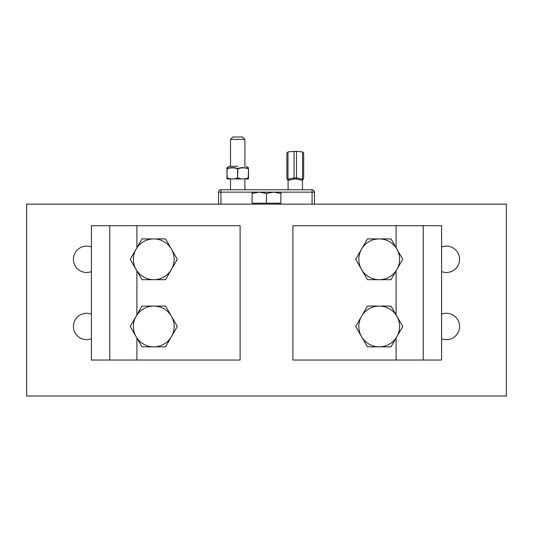 <?xml version="1.0" encoding="UTF-8"?>
<svg xmlns="http://www.w3.org/2000/svg" width="533" height="533" viewBox="0 0 533 533"><rect width="100%" height="100%" fill="white"/><g stroke="black" fill="none" stroke-linecap="round" stroke-linejoin="round"><path stroke-width="0.8" d="M91.409 271.59A13.192 13.192 0 0 1 73.421 259.305A13.192 13.192 0 0 1 91.409 247.019M91.409 338.748A13.192 13.192 0 0 1 73.421 326.462A13.192 13.192 0 0 1 91.409 314.177M441.59 314.177A13.192 13.192 0 0 1 459.579 326.462A13.192 13.192 0 0 1 441.59 338.748M441.59 247.019A13.192 13.192 0 0 1 459.579 259.305A13.192 13.192 0 0 1 441.59 271.59M26.65 204.139L26.65 396.019L506.35 396.019L506.35 204.139L26.65 204.139M423.229 225.726L292.884 225.726L292.884 360.041L441.59 360.041L441.59 225.726L423.229 225.726L423.229 360.041M109.771 360.041L240.117 360.041L240.117 225.726L91.409 225.726L91.409 360.041L109.771 360.041L109.771 225.726M171.426 336.656L165.543 346.85L153.77 346.85A20.387 20.387 0 0 0 171.426 316.269L177.309 326.462L171.426 336.656M141.998 346.85L136.115 336.656A20.387 20.387 0 0 0 153.77 346.85L141.998 346.85M130.232 326.462L136.115 316.269A20.387 20.387 0 0 0 136.115 336.656L130.232 326.462M153.77 306.075L165.543 306.075L171.426 316.269A20.387 20.387 0 0 0 136.115 316.269L141.998 306.075L153.77 306.075M171.426 269.498L165.543 279.692L153.77 279.692A20.387 20.387 0 0 0 171.426 249.111L177.309 259.305L171.426 269.498M141.998 279.692L136.115 269.498A20.387 20.387 0 0 0 153.77 279.692L141.998 279.692M130.232 259.305L136.115 249.111A20.387 20.387 0 0 0 136.115 269.498L130.232 259.305M153.77 238.917L165.543 238.917L171.426 249.111A20.387 20.387 0 0 0 136.115 249.111L141.998 238.917L153.77 238.917M396.885 336.656L391.002 346.85L379.23 346.85A20.387 20.387 0 0 0 396.885 316.269L402.768 326.462L396.885 336.656M367.457 346.85L361.574 336.656A20.387 20.387 0 0 0 379.23 346.85L367.457 346.85M355.691 326.462L361.574 316.269A20.387 20.387 0 0 0 361.574 336.656L355.691 326.462M379.23 306.075L391.002 306.075L396.885 316.269A20.387 20.387 0 0 0 361.574 316.269L367.457 306.075L379.23 306.075M396.885 269.498L391.002 279.692L379.23 279.692A20.387 20.387 0 0 0 396.885 249.111L402.768 259.305L396.885 269.498M367.457 279.692L361.574 269.498A20.387 20.387 0 0 0 379.23 279.692L367.457 279.692M355.691 259.305L361.574 249.111A20.387 20.387 0 0 0 361.574 269.498L355.691 259.305M379.23 238.917L391.002 238.917L396.885 249.111A20.387 20.387 0 0 0 361.574 249.111L367.457 238.917L379.23 238.917M314.47 204.139L314.47 192.146A2.399 2.399 0 0 0 312.072 189.748L220.929 189.748A2.399 2.399 0 0 0 218.53 192.146L218.53 204.139M237.718 166.289L229.257 166.329L237.718 166.289M244.914 189.748L244.914 178.955L248.365 178.915L234.287 178.915L248.218 178.955L248.518 168.794C248.518 167.562 248.518 167.562 248.518 168.794L248.351 168.535C248.378 167.302 248.378 167.302 248.351 168.535C248.378 167.302 248.378 167.302 248.351 168.535C244.82 167.302 241.276 167.302 237.718 168.535C234.16 167.302 230.616 167.302 227.085 168.535C227.058 167.302 227.058 167.302 227.085 168.535C227.058 167.302 227.058 167.302 227.085 168.535L229.45 167.895M230.523 189.748L230.523 178.955L227.218 178.955L230.523 178.935M248.351 168.535L248.371 168.794C244.867 167.562 241.369 167.562 237.871 168.794L237.571 177.842L241.149 178.915L237.871 177.842L234.287 178.915L227.218 178.955L226.918 168.794C226.918 167.562 226.918 167.562 226.918 168.794L226.918 168.794M226.918 178.655L227.065 168.794C230.569 167.562 234.067 167.562 237.571 168.794L237.571 177.842L234.333 178.955L230.596 178.955L227.065 177.842L230.496 178.915M248.518 168.794L248.518 177.842L244.94 178.915L248.371 177.842L248.518 178.655M242.515 136.981L232.921 136.981L230.523 139.38L244.914 139.38L242.515 136.981M294.209 178.961L296.355 178.961L296.481 177.942L294.083 177.942L294.209 178.961L288.933 180.287C287.807 180.614 287.807 180.614 288.933 180.287A1.199 1.039 -112.7 0 0 287.98 179.135A1.199 1.039 67.3 0 1 288.933 180.287M288.087 189.748L288.087 180.5L286.887 178.428L286.887 153.098L287.98 151.905L287.98 179.135L294.836 177.895M303.677 177.982L303.677 153.098L302.584 151.905L302.584 179.135A1.199 1.039 112.7 0 0 301.631 180.287C302.757 180.614 302.757 180.614 301.631 180.287A1.199 1.039 -67.3 0 1 302.584 179.135L296.481 177.949L296.481 151.372L294.083 151.372L294.083 177.942M296.355 178.961L301.631 180.287M286.887 158.567L286.887 172.959M303.677 172.959L303.677 165.763M259.305 192.146L252.109 193.432L252.109 192.146L273.696 192.146L266.5 193.432L259.305 192.146M280.891 192.146L280.891 193.432L273.696 192.146L312.072 192.146L312.072 204.139M266.5 193.432L266.5 203.18L280.891 203.18L280.891 193.432M266.5 203.18L252.109 203.18L252.109 193.432M396.092 225.726L396.092 247.732M396.092 270.877L396.092 314.89M396.092 338.035L396.092 360.041M136.908 360.041L136.908 338.035M136.908 314.89L136.908 270.877M136.908 247.732L136.908 225.726M220.929 204.139L220.929 192.146L218.53 192.146M220.929 189.748L220.929 192.146L252.109 192.146M314.47 192.146A2.399 2.399 0 0 0 312.072 189.748L312.072 192.146L314.47 192.146M229.257 166.329L226.918 167.855M246.179 166.329L248.518 167.855M244.914 166.289L244.914 139.38M230.523 166.289L230.523 139.38M302.478 189.748L302.478 180.5L303.677 178.428M302.584 151.905L296.481 151.372M287.98 151.905L294.083 151.372M253.548 203.18L253.548 204.139M279.452 203.18L279.452 204.139"/></g></svg>
